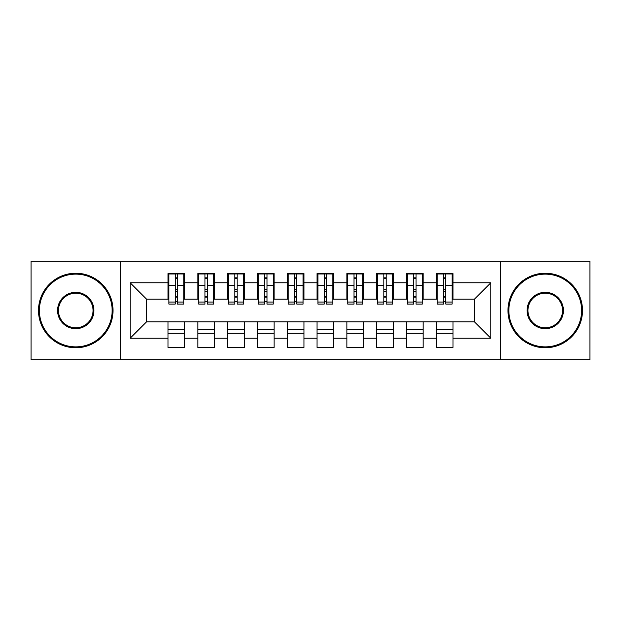 <?xml version="1.0" encoding="UTF-8"?>
<svg xmlns="http://www.w3.org/2000/svg" width="621" height="621" viewBox="0 0 621 621"><rect width="100%" height="100%" fill="white"/><g stroke="black" fill="none" stroke-linecap="round" stroke-linejoin="round"><path stroke-width="0.93" d="M500.526 359.683L589.95 359.683L589.95 261.317L500.526 261.317L500.526 359.683L120.474 359.683L120.474 261.317L31.05 261.317L31.05 359.683L120.474 359.683M443.441 291.575L445.831 291.575L443.441 291.575M452.981 329.425L436.291 329.425M436.291 333.306L452.981 333.306M413.633 291.575L416.023 291.575L413.633 291.575M423.173 329.425L406.483 329.425M406.483 333.306L423.173 333.306M383.825 291.575L386.215 291.575L383.825 291.575M393.365 329.425L376.675 329.425M376.675 333.306L393.365 333.306M354.017 291.575L356.407 291.575L354.017 291.575M363.557 329.425L346.867 329.425M346.867 333.306L363.557 333.306M324.209 291.575L326.599 291.575L324.209 291.575M333.749 329.425L317.059 329.425M317.059 333.306L333.749 333.306M294.401 291.575L296.791 291.575L294.401 291.575M303.941 329.425L287.251 329.425M287.251 333.306L303.941 333.306M264.593 291.575L266.983 291.575L264.593 291.575M274.133 329.425L257.443 329.425M257.443 333.306L274.133 333.306M234.785 291.575L237.175 291.575L234.785 291.575M244.325 329.425L227.635 329.425M227.635 333.306L244.325 333.306M204.977 291.575L207.367 291.575L204.977 291.575M214.517 329.425L197.827 329.425M197.827 333.306L214.517 333.306M500.526 261.317L120.474 261.317M168.912 299.175L146.556 299.175L130.162 282.78L130.162 338.22L168.019 338.22L168.019 347.465L184.709 347.465L184.709 338.22L197.827 338.22L197.827 347.465L214.517 347.465L214.517 338.22L227.635 338.22L227.635 347.465L244.325 347.465L244.325 338.22L257.443 338.22L257.443 347.465L274.133 347.465L274.133 338.22L287.251 338.22L287.251 347.465L303.941 347.465L303.941 338.22L317.059 338.22L317.059 347.465L333.749 347.465L333.749 338.22L346.867 338.22L346.867 347.465L363.557 347.465L363.557 338.22L376.675 338.22L376.675 347.465L393.365 347.465L393.365 338.22L406.483 338.22L406.483 347.465L423.173 347.465L423.173 338.22L436.291 338.22L436.291 347.465L452.981 347.465L452.981 321.825L474.444 321.825L474.444 299.175L452.088 299.175M130.162 282.78L168.019 282.78L168.019 299.175M474.444 299.175L490.838 282.78L452.981 282.78L452.981 273.535L436.291 273.535L436.291 282.78L423.173 282.78L423.173 273.535L406.483 273.535L406.483 282.78L393.365 282.78L393.365 273.535L376.675 273.535L376.675 282.78L363.557 282.78L363.557 273.535L346.867 273.535L346.867 282.78L333.749 282.78L333.749 273.535L317.059 273.535L317.059 282.78L303.941 282.78L303.941 273.535L287.251 273.535L287.251 282.78L274.133 282.78L274.133 273.535L257.443 273.535L257.443 282.78L244.325 282.78L244.325 273.535L227.635 273.535L227.635 282.78L214.517 282.78L214.517 273.535L197.827 273.535L197.827 282.78L184.709 282.78L184.709 273.535L168.019 273.535L168.019 282.78M490.838 282.78L490.838 338.22L452.981 338.22M423.173 338.22L423.173 321.825L452.981 321.825M436.291 338.22L436.291 321.825M452.981 282.78L452.981 299.175M393.365 338.22L393.365 321.825L423.173 321.825M406.483 338.22L406.483 321.825M436.291 282.78L436.291 299.175L422.28 299.175M423.173 282.78L423.173 299.175M363.557 338.22L363.557 321.825L393.365 321.825M376.675 338.22L376.675 321.825M406.483 282.78L406.483 299.175L392.472 299.175M393.365 282.78L393.365 299.175M333.749 338.22L333.749 321.825L363.557 321.825M346.867 338.22L346.867 321.825M376.675 282.78L376.675 299.175L362.664 299.175M363.557 282.78L363.557 299.175M303.941 338.22L303.941 321.825L333.749 321.825M317.059 338.22L317.059 321.825M346.867 282.78L346.867 299.175L332.856 299.175M333.749 282.78L333.749 299.175M274.133 338.22L274.133 321.825L303.941 321.825M287.251 338.22L287.251 321.825M317.059 282.78L317.059 299.175L303.048 299.175M303.941 282.78L303.941 299.175M244.325 338.22L244.325 321.825L274.133 321.825M257.443 338.22L257.443 321.825M287.251 282.78L287.251 299.175L273.24 299.175M274.133 282.78L274.133 299.175M214.517 338.22L214.517 321.825L244.325 321.825M227.635 338.22L227.635 321.825M257.443 282.78L257.443 299.175L243.432 299.175M244.325 282.78L244.325 299.175M184.709 338.22L184.709 321.825L214.517 321.825M197.827 338.22L197.827 321.825M227.635 282.78L227.635 299.175L213.624 299.175M214.517 282.78L214.517 299.175M175.169 291.575L177.559 291.575L175.169 291.575M184.709 329.425L168.019 329.425M168.019 333.306L184.709 333.306M130.162 338.22L146.556 321.825L184.709 321.825M168.019 338.22L168.019 321.825M197.827 282.78L197.827 299.175L183.816 299.175M184.709 282.78L184.709 299.175M146.556 299.175L146.556 321.825M437.184 299.175L436.291 299.175M407.376 299.175L406.483 299.175M377.568 299.175L376.675 299.175M347.76 299.175L346.867 299.175M317.952 299.175L317.059 299.175M288.144 299.175L287.251 299.175M258.336 299.175L257.443 299.175M228.528 299.175L227.635 299.175M198.72 299.175L197.827 299.175M490.838 338.22L474.444 321.825M168.912 273.838L183.816 273.838L168.912 273.838L168.912 304.088L175.169 304.088L175.169 273.946L183.816 273.993L183.816 304.088L177.559 304.088L177.559 273.993M175.169 277.828L177.559 277.828M175.169 301.589L177.559 301.589M177.559 297.847L175.169 297.847M175.169 296.38L177.559 296.38M184.709 287.694L183.816 287.694M184.709 291.575L183.816 291.575M168.912 287.694L168.019 287.694M168.912 291.575L168.019 291.575M198.72 273.838L213.624 273.838L198.72 273.838L198.72 304.088L204.977 304.088L204.977 273.946L213.624 273.993L213.624 304.088L207.367 304.088L207.367 273.993M204.977 277.828L207.367 277.828M204.977 301.589L207.367 301.589M207.367 297.847L204.977 297.847M204.977 296.38L207.367 296.38M214.517 287.694L213.624 287.694M214.517 291.575L213.624 291.575M198.72 287.694L197.827 287.694M198.72 291.575L197.827 291.575M228.528 273.838L243.432 273.838L228.528 273.838L228.528 304.088L234.785 304.088L234.785 273.946L243.432 273.993L243.432 304.088L237.175 304.088L237.175 273.993M234.785 277.828L237.175 277.828M234.785 301.589L237.175 301.589M237.175 297.847L234.785 297.847M234.785 296.38L237.175 296.38M244.325 287.694L243.432 287.694M244.325 291.575L243.432 291.575M228.528 287.694L227.635 287.694M228.528 291.575L227.635 291.575M258.336 273.838L273.24 273.838L258.336 273.838L258.336 304.088L264.593 304.088L264.593 273.946L273.24 273.993L273.24 304.088L266.983 304.088L266.983 273.993M264.593 277.828L266.983 277.828M264.593 301.589L266.983 301.589M266.983 297.847L264.593 297.847M264.593 296.38L266.983 296.38M274.133 287.694L273.24 287.694M274.133 291.575L273.24 291.575M258.336 287.694L257.443 287.694M258.336 291.575L257.443 291.575M288.144 273.838L303.048 273.838L288.144 273.838L288.144 304.088L294.401 304.088L294.401 273.946L303.048 273.993L303.048 304.088L296.791 304.088L296.791 273.993M294.401 277.828L296.791 277.828M294.401 301.589L296.791 301.589M296.791 297.847L294.401 297.847M294.401 296.38L296.791 296.38M303.941 287.694L303.048 287.694M303.941 291.575L303.048 291.575M288.144 287.694L287.251 287.694M288.144 291.575L287.251 291.575M75.762 274.133A36.367 36.367 0 0 0 39.395 310.5A36.367 36.367 0 0 0 75.762 346.867A36.367 36.367 0 0 0 112.129 310.5A36.367 36.367 0 0 0 75.762 274.133M75.762 347.76A37.26 37.26 0 0 1 38.502 310.5A37.26 37.26 0 0 1 75.762 273.24A37.26 37.26 0 0 1 113.022 310.5A37.26 37.26 0 0 1 75.762 347.76M75.762 292.32A18.18 18.18 0 0 1 93.942 310.5A18.18 18.18 0 0 1 75.762 328.68A18.18 18.18 0 0 1 57.582 310.5A18.18 18.18 0 0 1 75.762 292.32M75.762 327.787A17.287 17.287 0 0 0 93.049 310.5A17.287 17.287 0 0 0 75.762 293.213A17.287 17.287 0 0 0 58.475 310.5A17.287 17.287 0 0 0 75.762 327.787M545.238 274.133A36.367 36.367 0 0 0 508.871 310.5A36.367 36.367 0 0 0 545.238 346.867A36.367 36.367 0 0 0 581.605 310.5A36.367 36.367 0 0 0 545.238 274.133M545.238 347.76A37.26 37.26 0 0 1 507.978 310.5A37.26 37.26 0 0 1 545.238 273.24A37.26 37.26 0 0 1 582.498 310.5A37.26 37.26 0 0 1 545.238 347.76M545.238 292.32A18.18 18.18 0 0 1 563.418 310.5A18.18 18.18 0 0 1 545.238 328.68A18.18 18.18 0 0 1 527.058 310.5A18.18 18.18 0 0 1 545.238 292.32M545.238 327.787A17.287 17.287 0 0 0 562.525 310.5A17.287 17.287 0 0 0 545.238 293.213A17.287 17.287 0 0 0 527.951 310.5A17.287 17.287 0 0 0 545.238 327.787M317.952 273.838L332.856 273.838L317.952 273.838L317.952 304.088L324.209 304.088L324.209 273.946L332.856 273.993L332.856 304.088L326.599 304.088L326.599 273.993M324.209 277.828L326.599 277.828M324.209 301.589L326.599 301.589M326.599 297.847L324.209 297.847M324.209 296.38L326.599 296.38M333.749 287.694L332.856 287.694M333.749 291.575L332.856 291.575M317.952 287.694L317.059 287.694M317.952 291.575L317.059 291.575M347.76 273.838L362.664 273.838L347.76 273.838L347.76 304.088L354.017 304.088L354.017 273.946L362.664 273.993L362.664 304.088L356.407 304.088L356.407 273.993M354.017 277.828L356.407 277.828M354.017 301.589L356.407 301.589M356.407 297.847L354.017 297.847M354.017 296.38L356.407 296.38M363.557 287.694L362.664 287.694M363.557 291.575L362.664 291.575M347.76 287.694L346.867 287.694M347.76 291.575L346.867 291.575M377.568 273.838L392.472 273.838L377.568 273.838L377.568 304.088L383.825 304.088L383.825 273.946L392.472 273.993L392.472 304.088L386.215 304.088L386.215 273.993M383.825 277.828L386.215 277.828M383.825 301.589L386.215 301.589M386.215 297.847L383.825 297.847M383.825 296.38L386.215 296.38M393.365 287.694L392.472 287.694M393.365 291.575L392.472 291.575M377.568 287.694L376.675 287.694M377.568 291.575L376.675 291.575M407.376 273.838L422.28 273.838L407.376 273.838L407.376 304.088L413.633 304.088L413.633 273.946L422.28 273.993L422.28 304.088L416.023 304.088L416.023 273.993M413.633 277.828L416.023 277.828M413.633 301.589L416.023 301.589M416.023 297.847L413.633 297.847M413.633 296.38L416.023 296.38M423.173 287.694L422.28 287.694M423.173 291.575L422.28 291.575M407.376 287.694L406.483 287.694M407.376 291.575L406.483 291.575M437.184 273.838L452.088 273.838L437.184 273.838L437.184 304.088L443.441 304.088L443.441 273.946L452.088 273.993L452.088 304.088L445.831 304.088L445.831 273.993M443.441 277.828L445.831 277.828M443.441 301.589L445.831 301.589M445.831 297.847L443.441 297.847M443.441 296.38L445.831 296.38M452.981 287.694L452.088 287.694M452.981 291.575L452.088 291.575M437.184 287.694L436.291 287.694M437.184 291.575L436.291 291.575M168.912 273.993L175.169 273.993M177.559 302.047L183.816 302.047M177.559 285.264L183.816 285.264M168.912 302.047L175.169 302.047M168.912 285.264L175.169 285.264M175.169 289.301L177.559 289.301M175.169 278.612L177.559 278.612M198.72 273.993L204.977 273.993M207.367 302.047L213.624 302.047M207.367 285.264L213.624 285.264M198.72 302.047L204.977 302.047M198.72 285.264L204.977 285.264M204.977 289.301L207.367 289.301M204.977 278.612L207.367 278.612M228.528 273.993L234.785 273.993M237.175 302.047L243.432 302.047M237.175 285.264L243.432 285.264M228.528 302.047L234.785 302.047M228.528 285.264L234.785 285.264M234.785 289.301L237.175 289.301M234.785 278.612L237.175 278.612M258.336 273.993L264.593 273.993M266.983 302.047L273.24 302.047M266.983 285.264L273.24 285.264M258.336 302.047L264.593 302.047M258.336 285.264L264.593 285.264M264.593 289.301L266.983 289.301M264.593 278.612L266.983 278.612M288.144 273.993L294.401 273.993M296.791 302.047L303.048 302.047M296.791 285.264L303.048 285.264M288.144 302.047L294.401 302.047M288.144 285.264L294.401 285.264M294.401 289.301L296.791 289.301M294.401 278.612L296.791 278.612M317.952 273.993L324.209 273.993M326.599 302.047L332.856 302.047M326.599 285.264L332.856 285.264M317.952 302.047L324.209 302.047M317.952 285.264L324.209 285.264M324.209 289.301L326.599 289.301M324.209 278.612L326.599 278.612M347.76 273.993L354.017 273.993M356.407 302.047L362.664 302.047M356.407 285.264L362.664 285.264M347.76 302.047L354.017 302.047M347.76 285.264L354.017 285.264M354.017 289.301L356.407 289.301M354.017 278.612L356.407 278.612M377.568 273.993L383.825 273.993M386.215 302.047L392.472 302.047M386.215 285.264L392.472 285.264M377.568 302.047L383.825 302.047M377.568 285.264L383.825 285.264M383.825 289.301L386.215 289.301M383.825 278.612L386.215 278.612M407.376 273.993L413.633 273.993M416.023 302.047L422.28 302.047M416.023 285.264L422.28 285.264M407.376 302.047L413.633 302.047M407.376 285.264L413.633 285.264M413.633 289.301L416.023 289.301M413.633 278.612L416.023 278.612M437.184 273.993L443.441 273.993M445.831 302.047L452.088 302.047M445.831 285.264L452.088 285.264M437.184 302.047L443.441 302.047M437.184 285.264L443.441 285.264M443.441 289.301L445.831 289.301M443.441 278.612L445.831 278.612"/></g></svg>
